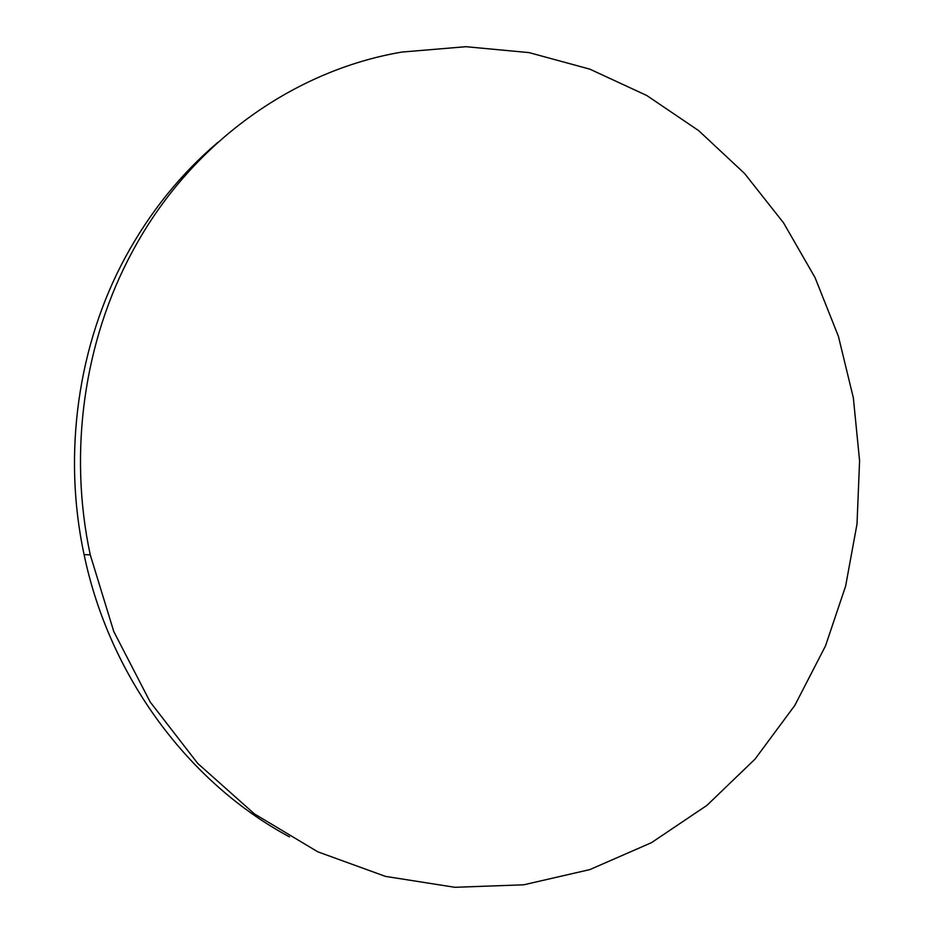 <?xml version="1.0" encoding="UTF-8"?>
<svg xmlns="http://www.w3.org/2000/svg" width="934" height="934" viewBox="0 0 934 934"><rect width="100%" height="100%" fill="white"/><g stroke="black" fill="none" stroke-linecap="round" stroke-linejoin="round"><path stroke-width="1.4" d="M132.173 252.005C84.083 340.898 68.17 451.834 90.259 554.866L113.796 631.582L150.176 701.971L197.739 763.44L254.41 813.888L317.829 851.831L385.485 876.396L454.893 887.3L523.729 884.802L589.856 869.589L651.43 842.69L706.91 805.388L755.022 759.12L794.799 705.439L825.493 645.931L845.609 586.167L857.015 524.009L859.584 460.777L853.337 397.767L838.393 336.263L815.02 277.55L783.568 222.887L744.585 173.514L698.714 130.667L646.807 95.525L589.856 69.163L529.099 52.619L465.914 46.7L401.924 52.059C293.93 70.284 190.396 142.914 132.173 252.005M217.82 142.4C180.624 174.004 149.79 212.31 125.308 257.352C78.024 344.669 62.391 453.504 84.083 554.586C109.523 676.975 189.112 783.101 289.517 836.899M84.083 554.586L90.259 554.866"/></g></svg>
